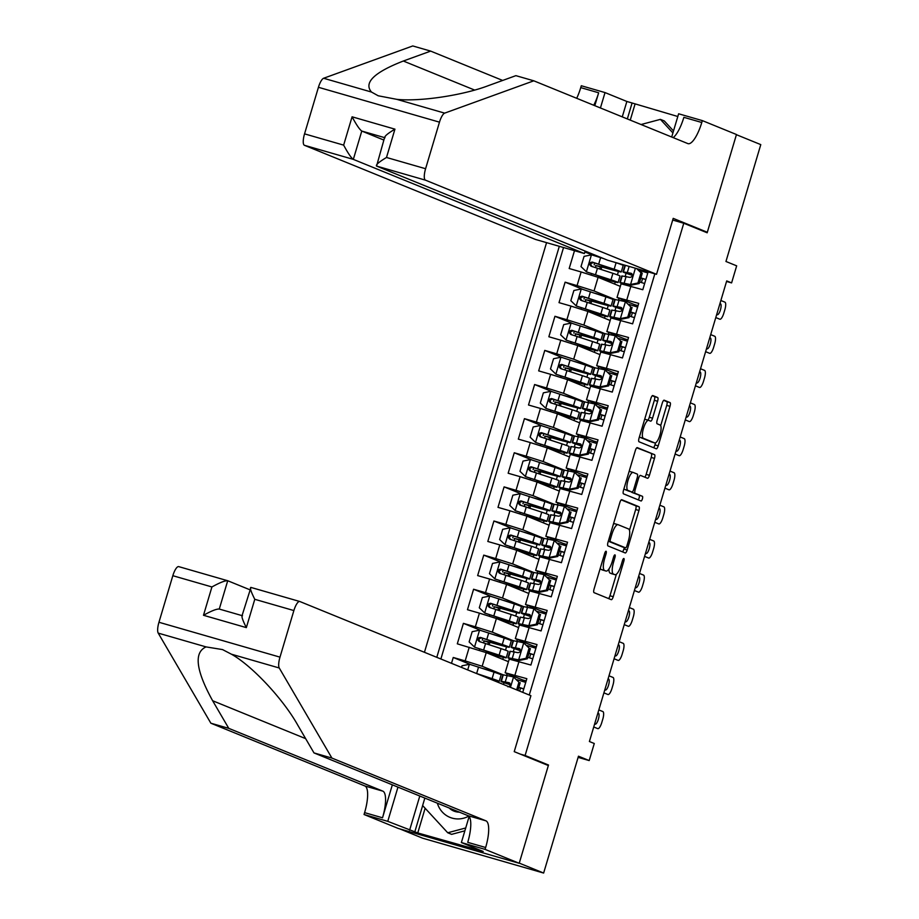 <?xml version="1.0" encoding="UTF-8"?>
<svg xmlns="http://www.w3.org/2000/svg" width="919" height="919" viewBox="0 0 919 919"><rect width="100%" height="100%" fill="white"/><g stroke="black" fill="none" stroke-linecap="round" stroke-linejoin="round"><path stroke-width="1.38" d="M606.081 551.251A2.447 0.724 106.1 0 0 606.058 551.251A2.447 0.724 106.1 0 0 604.713 553.33L594.099 588.907A3.492 1.022 106.1 0 0 594.053 592.652L611.284 599.67A3.492 1.022 106.1 0 0 611.319 599.682A3.492 1.022 106.1 0 0 613.237 596.707L623.852 561.13A2.447 0.724 106.1 0 0 623.875 558.511A2.447 0.724 106.1 0 0 623.852 558.499A2.447 0.724 106.1 0 0 622.508 560.579L621.129 565.185A11.189 3.285 106.1 0 1 614.972 574.685A11.189 3.285 106.1 0 1 614.88 574.651L613.444 574.065A11.189 3.285 106.1 0 1 613.57 562.106L614.949 557.5A2.447 0.724 106.1 0 0 614.972 554.881A2.447 0.724 106.1 0 0 614.96 554.869A2.447 0.724 106.1 0 0 613.605 556.948L612.238 561.555A11.189 3.285 106.1 0 1 606.081 571.055A11.189 3.285 106.1 0 1 605.977 571.021L604.541 570.446A11.189 3.285 106.1 0 1 604.679 558.476L606.046 553.87A2.447 0.724 106.1 0 0 606.081 551.251M657.602 401.27A3.492 1.022 106.1 0 0 657.648 397.525L652.812 395.561A3.492 1.022 106.1 0 0 652.777 395.549A3.492 1.022 106.1 0 0 650.859 398.524L639.073 438.041A3.492 1.022 106.1 0 0 639.038 441.775L656.258 448.794A3.492 1.022 106.1 0 0 656.292 448.805A3.492 1.022 106.1 0 0 658.211 445.841L669.997 406.324A3.492 1.022 106.1 0 0 670.043 402.579L664.196 400.202A3.492 1.022 106.1 0 0 664.173 400.19A3.492 1.022 106.1 0 0 662.243 403.165L657.2 420.075A3.492 1.022 106.1 0 0 657.165 423.808L660.06 424.992A9.351 2.746 106.1 0 1 659.991 434.848A9.351 2.746 106.1 0 1 654.799 442.935A9.351 2.746 106.1 0 1 654.719 442.912L643.38 438.283A9.351 2.746 106.1 0 1 643.449 428.426A9.351 2.746 106.1 0 1 648.63 420.339A9.351 2.746 106.1 0 1 648.722 420.374L650.606 421.143A3.492 1.022 106.1 0 0 650.641 421.155A3.492 1.022 106.1 0 0 652.559 418.179L657.602 401.27L654.328 400.328A3.492 1.022 106.1 0 0 654.374 396.583L652.283 395.733M525.105 755.487L548.505 765.022L519.258 863.113L543.634 873.05L578.465 756.199L589.194 760.564L594.283 743.505L589.401 741.518L726.711 280.915L731.593 282.903L736.67 265.844L725.953 261.478L760.783 144.616L736.418 134.691L707.17 232.783L683.77 223.248L525.105 755.487L520.303 754.108M621.761 499.718A3.492 1.022 106.1 0 0 621.738 499.706A3.492 1.022 106.1 0 0 619.808 502.67L608.022 542.187A3.492 1.022 106.1 0 0 607.987 545.932L625.207 552.951A3.492 1.022 106.1 0 0 625.242 552.962A3.492 1.022 106.1 0 0 627.172 549.987L638.946 510.47A3.492 1.022 106.1 0 0 638.992 506.737L621.703 499.695M623.553 490.114L635.328 450.597A3.492 1.022 106.1 0 1 637.258 447.622A3.492 1.022 106.1 0 0 637.258 447.622L654.512 454.652A3.492 1.022 106.1 0 1 654.477 458.397L649.434 475.307A3.492 1.022 106.1 0 1 647.504 478.282A3.492 1.022 106.1 0 0 647.504 478.282L640.486 475.422A3.492 1.022 106.1 0 0 640.463 475.41A3.492 1.022 106.1 0 0 638.533 478.374L635.19 489.597A3.492 1.022 106.1 0 0 635.144 493.342L642.415 496.306A2.447 0.724 106.1 0 1 642.404 498.879A2.447 0.724 106.1 0 1 641.048 500.993A2.447 0.724 106.1 0 1 641.025 500.993L623.507 493.848A3.492 1.022 106.1 0 1 623.553 490.114M543.634 873.05L422.591 838.185L399.776 828.881M592.778 255.183L584.863 251.955M574.501 250.692L569.183 268.52L581.13 271.967L577.063 285.614L594.042 290.967L615.018 299.514M582.612 289.301L565.116 282.167L559.016 302.638L570.952 306.084L566.885 319.732L583.875 325.085L604.851 333.643M572.434 323.419L554.95 316.285L548.85 336.756L560.785 340.202L556.719 353.849L573.697 359.203L594.685 367.761M562.267 357.537L544.772 350.403L538.672 370.885L550.619 374.32L546.541 387.967L563.531 393.321L584.507 401.879M552.101 391.655L534.605 384.533L528.505 405.003L540.441 408.438L536.374 422.085L553.364 427.45L574.341 435.997M541.923 425.773L524.439 418.65L518.327 439.121L530.274 442.556L526.208 456.203L543.186 461.568L564.163 470.114M531.756 459.891L514.261 452.768L508.161 473.239L520.097 476.674L516.03 490.321L533.02 495.686L553.996 504.232M521.578 494.008L504.094 486.886L497.995 507.357L509.93 510.792L505.864 524.439L522.842 529.803L543.83 538.35M511.412 528.126L493.917 521.004L487.817 541.475L499.764 544.91L495.686 558.557L512.676 563.921L533.652 572.468M501.234 562.244L483.75 555.122L477.65 575.593L489.586 579.027L485.519 592.675L502.509 598.039L523.485 606.586M491.068 596.362L473.584 589.24L467.472 609.711L479.419 613.145L475.353 626.792L492.331 632.157L513.307 640.704M480.901 630.48L463.406 623.358L457.306 643.828L486.231 652.628L508.448 661.68M522.762 692.363L526.84 678.681L505.151 672.754L522.9 680.06M505.151 672.754L509.218 659.107L530.906 665.034L537.018 644.564L515.318 638.636L533.066 645.942M515.318 638.636L519.384 624.989L541.084 630.916L547.184 610.446L525.484 604.518L543.244 611.824M525.484 604.518L529.562 590.871L551.251 596.799L557.351 576.328L535.662 570.4L553.41 577.706M535.662 570.4L539.729 556.753L561.429 562.681L567.528 542.21L545.829 536.282L563.588 543.588M545.829 536.282L549.895 522.635L571.595 528.563L577.695 508.092L556.006 502.165L573.755 509.471M556.006 502.165L560.073 488.517L581.761 494.445L587.873 473.963L566.173 468.047L583.921 475.353M566.173 468.047L570.239 454.4L591.939 460.316L598.039 439.845L576.339 433.929L594.099 441.235M576.339 433.929L580.417 420.282L602.106 426.198L608.206 405.727L586.517 399.811L604.265 407.117M586.517 399.811L590.584 386.164L612.284 392.08L618.384 371.609L596.684 365.693L614.443 372.999M596.684 365.693L600.75 352.046L622.45 357.962L628.55 337.491L606.862 331.575L624.61 338.881M606.862 331.575L610.928 317.928L632.617 323.844L638.728 303.373L617.028 297.457L634.776 304.752M618.969 298.319L618.498 299.916M581.13 271.967L598.108 277.32L620.336 286.372M608.803 332.437L608.321 334.034M570.952 306.084L587.942 311.438L610.159 320.501M598.625 366.555L598.154 368.151M560.785 340.202L577.775 345.555L599.992 354.619M588.459 400.673L587.976 402.269M550.619 374.32L567.597 379.673L589.814 388.737M578.281 434.79L577.81 436.387M540.441 408.438L557.431 413.791L579.648 422.855M568.114 468.908L567.643 470.505M530.274 442.556L547.253 447.921L569.481 456.973M557.948 503.026L557.465 504.623M520.097 476.674L537.087 482.038L559.303 491.091M547.77 537.144L547.299 538.741M509.93 510.792L526.92 516.156L549.137 525.208M537.604 571.262L537.121 572.859M499.764 544.91L516.742 550.274L538.959 559.326M527.426 605.38L526.955 606.977M489.586 579.027L506.576 584.392L528.793 593.444M517.259 639.498L516.777 641.094M479.419 613.145L496.398 618.51L518.615 627.562M672.697 220.055L683.77 223.248M546.564 242.639L424.44 652.295M559.315 246.315L436.789 657.326M529.275 695.017L654.845 273.828M470.723 664.598L453.239 657.476L465.175 660.91L482.165 666.275L503.141 674.822M507.093 673.616L506.61 675.212M617.028 297.457L621.095 283.81L642.795 289.726L648.113 271.898M463.406 623.358L475.353 626.792M473.584 589.24L485.519 592.675M483.75 555.122L495.686 558.557M493.917 521.004L505.864 524.439M504.094 486.886L516.03 490.321M514.261 452.768L526.208 456.203M524.439 418.65L536.374 422.085M534.605 384.533L546.541 387.967M544.772 350.403L556.719 353.849M554.95 316.285L566.885 319.732M565.116 282.167L577.063 285.614M563.542 247.533L440.879 658.992M453.239 657.476L451.493 663.323M624.277 265.028L625.196 265.396M726.561 281.455L731.593 282.903M578.12 757.371L589.194 760.564M614.995 310.45L615.914 307.371M604.828 344.568L605.747 341.489M594.65 378.685L595.569 375.607M584.484 412.803L585.403 409.725M574.318 446.921L575.237 443.843M564.14 481.039L565.059 477.96M553.973 515.157L554.892 512.078M543.795 549.275L544.714 546.196M533.629 583.393L534.548 580.314M523.462 617.522L524.381 614.432M513.284 651.64L514.203 648.55M503.486 684.506L504.037 682.668M625.173 276.332L626.092 273.242M498.5 673.719L498.695 673.053L483.624 668.71M496.18 681.53L496.363 680.899M503.038 674.822L498.695 673.053M526.162 680.968L522.911 680.026L522.509 681.381M519.614 691.077L520.533 688.009M513.204 640.704L493.79 634.592M502.785 659.371L503.382 657.349M505.519 650.17L506.53 646.781M508.678 639.601L508.873 638.935M489.218 644.69L489.93 642.278M536.328 646.85L533.077 645.908L532.675 647.263M529.516 657.843L530.7 653.891M539.694 623.725L540.877 619.774M542.842 613.145L543.255 611.79L546.506 612.732M523.382 606.586L503.968 600.475M499.385 610.572L500.108 608.16M512.951 625.253L513.549 623.231M515.697 616.052L516.708 612.663M518.844 605.472L519.04 604.817M549.861 589.607L551.044 585.656M553.02 579.027L553.422 577.672L556.673 578.602M533.548 572.468L514.135 566.357M509.563 576.454L510.275 574.042M523.118 591.135L523.727 589.113M525.863 581.934L526.874 578.545M529.022 571.354L529.218 570.699M560.039 555.49L561.21 551.526M563.186 544.91L563.588 543.554L566.839 544.485M543.715 538.35L524.301 532.239M519.729 542.336L520.453 539.924M533.296 557.017L533.893 554.996M536.03 547.816L537.052 544.416M539.189 537.236L539.384 536.581M570.205 521.372L571.388 517.408M573.364 510.792L573.766 509.436L577.017 510.367M553.893 504.221L534.479 498.121M529.895 508.218L530.619 505.806M543.462 522.9L544.071 520.878M546.208 513.698L547.219 510.298M549.355 503.118L549.562 502.463M580.383 487.254L581.555 483.291M583.531 476.674L583.933 475.318L587.184 476.249M564.059 470.103L544.645 464.003M540.073 474.101L540.797 471.688M553.64 488.782L554.237 486.76M556.374 479.58L557.385 476.18M559.533 469L559.728 468.345M590.549 453.136L591.733 449.173M593.697 442.556L594.111 441.2L597.361 442.131M574.237 435.985L554.823 429.874M550.24 439.983L550.963 437.57M563.807 454.664L564.404 452.642M566.552 445.462L567.563 442.062M569.7 434.882L569.895 434.227M600.716 419.018L601.899 415.055M603.875 408.438L604.277 407.083L607.528 408.013M584.404 401.867L564.99 395.756M560.418 405.865L561.13 403.452M573.973 420.546L574.582 418.524M576.718 411.344L577.729 407.944M579.878 400.764L580.073 400.11M610.894 384.9L612.065 380.937M614.041 374.32L614.443 372.965L617.706 373.895M594.57 367.749L575.168 361.638M570.584 371.747L571.308 369.323M584.151 386.428L584.748 384.406M586.896 377.227L587.907 373.826M590.044 366.647L590.239 365.992M621.06 350.782L622.243 346.819M624.219 340.202L624.621 338.847L627.872 339.777M604.748 333.631L585.334 327.52M580.751 337.629L581.474 335.205M594.317 352.299L594.926 350.288M597.063 343.109L598.074 339.708M600.21 332.529L600.417 331.862M631.238 316.653L632.41 312.701M634.386 306.084L634.788 304.717L638.039 305.659M614.914 299.514L595.501 293.402M590.928 303.511L591.652 301.087M604.495 318.181L605.093 316.17M607.229 308.991L608.24 305.59M610.388 298.411L610.584 297.745M641.405 282.535L642.588 278.583M644.552 271.967L644.862 270.956M625.092 265.396L623.944 264.936M601.095 269.393L601.819 266.969M614.662 284.063L615.259 282.053M617.407 274.873L618.418 271.473M548.505 765.022L543.692 763.643M600.302 568.091A11.189 3.285 106.1 0 0 601.267 569.504L604.541 570.446M602.91 570.136A11.189 3.285 106.1 0 1 602.807 570.113A11.189 3.285 106.1 0 1 602.703 570.079L601.267 569.504M608.941 568.976A11.189 3.285 106.1 0 0 610.17 573.123L613.444 574.065M611.801 573.766A11.189 3.285 106.1 0 1 611.709 573.743A11.189 3.285 106.1 0 1 611.606 573.709L610.17 573.123M608.539 598.545A3.492 1.022 106.1 0 0 609.963 595.765L616.385 574.249M629.469 530.355L635.672 509.528A3.492 1.022 106.1 0 0 635.718 505.795L621.233 499.89M622.473 551.837A3.492 1.022 106.1 0 0 623.898 549.045L624.357 547.483M610.469 539.051A2.447 0.724 106.1 0 0 610.434 541.67L625.552 547.827A2.447 0.724 106.1 0 0 625.575 547.839A2.447 0.724 106.1 0 0 626.93 545.76L628.378 540.9A11.189 3.285 106.1 0 0 628.504 528.942L618.165 524.726A11.189 3.285 106.1 0 0 618.073 524.692A11.189 3.285 106.1 0 0 611.916 534.192L610.469 539.051L609.079 538.649M622.324 546.897A2.447 0.724 106.1 0 1 622.301 546.897A2.447 0.724 106.1 0 1 622.289 546.885L608.321 541.199M617.97 524.669L614.903 523.784A11.189 3.285 106.1 0 0 614.8 523.75A11.189 3.285 106.1 0 0 613.398 524.186M636.764 447.817L654.512 454.652M644.736 477.145A3.492 1.022 106.1 0 0 646.16 474.365L651.203 457.455A3.492 1.022 106.1 0 0 651.238 453.71M631.571 491.918A3.492 1.022 106.1 0 0 631.881 492.4L642.415 496.306M638.211 499.844A2.447 0.724 106.1 0 0 639.291 497.328A2.447 0.724 106.1 0 0 639.153 495.364M633.237 472.469A9.351 2.746 106.1 0 0 633.157 472.435A9.351 2.746 106.1 0 0 627.964 480.522A9.351 2.746 106.1 0 0 627.895 490.378L631.893 492.01A3.492 1.022 106.1 0 0 631.927 492.021A3.492 1.022 106.1 0 0 633.846 489.057L637.189 477.834A3.492 1.022 106.1 0 0 637.235 474.089L633.237 472.469M633.076 472.423L629.974 471.527A9.351 2.746 106.1 0 0 629.883 471.493A9.351 2.746 106.1 0 0 629.067 471.631M623.978 488.701A9.351 2.746 106.1 0 0 624.633 489.436L627.895 490.378M628.688 491.091A3.492 1.022 106.1 0 1 628.653 491.079A3.492 1.022 106.1 0 1 628.619 491.068L624.633 489.436M647.78 420.098A3.492 1.022 106.1 0 0 649.296 417.237L654.328 400.328M648.55 420.328L645.448 419.432A9.351 2.746 106.1 0 0 645.368 419.397A9.351 2.746 106.1 0 0 644.598 419.501M639.486 436.674A9.351 2.746 106.1 0 0 640.106 437.341L643.38 438.283M651.605 442.016A9.351 2.746 106.1 0 1 651.525 441.993A9.351 2.746 106.1 0 1 651.445 441.97L640.106 437.341M660.681 425.669L666.723 405.382A3.492 1.022 106.1 0 0 666.769 401.637L663.667 400.374M653.512 447.679A3.492 1.022 106.1 0 0 654.948 444.899L655.557 442.832M461.522 667.401L462.004 665.793L469.563 664.265L494.031 672.168A27.248 0.816 16.6 0 1 501.131 674.879L499.201 681.358A27.248 0.816 -163.4 0 0 492.102 678.647L475.962 673.294M491.814 679.75A27.248 0.816 -163.4 0 0 499.201 681.358M478.765 674.431L488.862 677.785A22.619 0.678 16.6 0 1 494.767 680.037A22.619 0.678 16.6 0 1 490.309 679.13M516.639 689.859L518.925 682.185L513.399 676.889L503.29 674.833A27.248 0.816 -163.4 0 0 502.888 674.856L500.947 681.347A27.248 0.816 -163.4 0 0 510.459 684.839M513.399 676.889L518.925 682.185M517.018 679.669A22.619 0.678 -163.4 0 0 525.737 682.369M598.82 709.928L602.864 711.57A7.122 2.091 106.1 0 1 602.784 719.186L601.761 722.598A7.122 2.091 106.1 0 1 597.844 728.652A7.122 2.091 106.1 0 1 597.775 728.629L593.743 726.986M517.902 690.376L520.188 682.702M597.913 712.995L598.441 713.213A5.698 1.677 -73.9 0 1 598.395 719.221A5.698 1.677 -73.9 0 1 595.236 724.149A5.698 1.677 -73.9 0 1 595.179 724.126L594.65 723.919M507.908 686.815C510.677 686.114 511.09 684.747 509.137 682.714L501.349 681.324A27.248 0.816 -163.4 0 0 500.947 681.347M518.775 687.469A27.248 0.816 -163.4 0 0 523.773 688.986M523.807 688.859A22.619 0.678 16.6 0 1 518.81 687.32M510.47 684.644A22.619 0.678 16.6 0 1 505.393 682.668A22.619 0.678 16.6 0 1 505.726 682.645L509.85 683.127M437.364 803.183A23.147 22.113 -67.8 0 0 468.736 816.129M449.207 808.008A15.853 15.141 -67.8 0 0 453.871 811.075A15.853 15.141 -67.8 0 0 459.351 812.143M464.865 830.822L451.62 834.349L447.725 832.763L422.625 805.538L424.842 798.083M465.715 827.973L447.725 832.763M641.048 124.525L660.393 119.367L664.299 120.952L673.512 130.957M660.393 119.367L672.915 132.945M331.908 758.072L313.988 752.914L297.848 725.286C283.293 699.141 251.909 665.563 231.393 654.19L222.524 649.584L206.074 646.907C193.691 652.398 195.873 670.342 212.634 700.737L228.774 728.365L382.809 791.133A24.928 7.329 -73.9 0 1 382.522 817.795L364.602 812.637L364.05 814.51L398.168 828.421L519.212 863.286L548.344 765.538L514.226 751.639L530.906 695.683L299.847 601.52A10.683 3.148 106.1 0 0 299.755 601.486A10.683 3.148 106.1 0 0 293.873 610.561L279.985 657.142A10.683 3.148 106.1 0 0 279.25 667.987L331.908 758.072L485.944 820.839A24.928 7.329 -73.9 0 1 485.646 847.502L485.083 849.386L519.212 863.286M249.761 589.722L227.717 580.739L219.273 609.056L242.042 615.627L219.273 609.056C216.689 608.815 211.427 610.882 203.49 615.282L211.921 586.954C219.871 582.566 225.132 580.498 227.717 580.739L178.711 566.621A10.683 3.148 -73.9 0 1 178.814 566.655L227.51 580.682M228.774 728.365L210.865 723.207L364.9 785.975A24.928 7.329 -73.9 0 1 364.602 812.637M485.646 847.502L467.737 842.344A24.928 7.329 -73.9 0 0 468.035 815.681L313.988 752.914M211.921 586.954L172.829 575.696L158.953 622.266L279.985 657.142M206.074 646.907L158.217 633.111L210.865 723.207M485.083 849.386L461.372 842.551L483.21 851.453L477.972 849.937L478.144 849.386M425.129 808.249L417.766 832.947L477.972 849.937M417.766 832.947L387.761 821.345L364.05 814.51M461.372 842.551L469.127 816.543M392.344 784.837L382.522 817.795M397.961 787.135L387.761 821.345M158.217 633.111A10.683 3.148 -73.9 0 1 158.953 622.266M172.829 575.696A10.683 3.148 -73.9 0 1 178.711 566.621M409.598 830.248L419.799 796.026M422.648 805.561L414.837 831.752M293.873 610.561L254.781 599.303C250.887 591.503 249.612 587.551 250.944 587.436L299.663 601.463M241.938 615.983L250.944 587.436M254.781 599.303L246.338 627.62C242.444 619.82 241.169 615.868 242.501 615.753M585.127 251.059L584.392 253.541L535.478 239.445L304.419 145.294A10.683 3.148 -73.9 0 1 304.545 133.864L318.433 87.294A10.683 3.148 -73.9 0 1 323.626 78.264L412.757 45.95L430.666 51.108L403.338 61.022C374.136 72.394 363.51 82.733 371.483 92.049L378.214 95.783L396.801 99.344C419.972 101.791 463.302 95.289 488.552 85.57L515.892 75.657L533.801 80.815L687.837 143.594A24.928 7.329 106.1 0 0 688.055 143.663A24.928 7.329 106.1 0 0 701.783 122.491L702.346 120.607L736.464 134.519L707.32 232.266L673.202 218.366L656.522 274.31L425.463 180.158L376.56 166.075L607.62 260.226L656.522 274.31M702.518 230.887L707.32 232.266M502.67 80.447L430.666 51.108M304.545 133.864L343.649 145.122L352.08 116.805L394.94 129.154L386.497 157.471L425.589 168.728L439.477 122.158L318.433 87.294M396.801 99.344L444.658 113.129L533.801 80.815M622.266 116.874L626.861 101.469L632.088 102.985L627.332 118.93M677.808 116.506L632.088 102.985M671.697 137.011L678.624 113.784L702.346 120.607M576.695 98.299A24.928 7.329 106.1 0 0 580.739 87.615L581.302 85.743L605.024 92.578L600.429 107.971M626.861 101.469L605.024 92.578M584.392 253.541L353.333 159.378L304.419 145.294M593.731 105.237A24.928 7.329 106.1 0 0 598.66 92.785L594.811 105.685M444.658 113.129A10.683 3.148 106.1 0 0 439.477 122.158M425.589 168.728A10.683 3.148 106.1 0 0 425.463 180.158M673.168 137.609A24.928 7.329 106.1 0 0 683.874 117.333L701.783 122.491M635.018 104.169L630.262 120.125M383.82 140.044L361.776 131.061L353.333 159.378C351.138 157.827 347.91 153.082 343.649 145.122M352.08 116.805C356.354 124.754 359.582 129.51 361.776 131.061L384.544 137.62M394.94 129.154C387.37 133.692 384.05 136.563 385.004 137.747M386.497 157.471C378.927 162.008 375.607 164.88 376.56 166.075L384.705 137.069M486.99 641.519L491.114 642.611A27.248 0.816 -163.4 0 0 509.367 647.24L511.297 640.761A27.248 0.816 16.6 0 0 504.198 638.05L479.729 630.147L472.171 631.675L469.127 641.91L474.652 647.206L499.12 655.109A27.248 0.816 16.6 0 1 506.22 657.82A27.248 0.816 16.6 0 1 487.955 653.191L486.794 652.858M474.652 647.206L495.881 654.248A22.619 0.678 16.6 0 1 501.774 656.499A22.619 0.678 16.6 0 1 486.622 652.651L485.301 652.272M486.955 641.634L487.932 642.025A2.137 0.632 -73.9 0 1 487.92 644.265M483.716 642.875A2.137 0.632 106.1 0 0 483.681 640.807L489.781 642.071L490.183 640.727M509.367 647.24A27.248 0.816 -163.4 0 0 502.268 644.529L480.373 637.384C477.283 637.958 476.881 639.325 479.155 641.473L501.05 648.63A27.248 0.816 16.6 0 1 508.15 651.341L506.22 657.82M480.557 642.048C478.144 639.831 478.558 638.475 481.774 637.958L499.04 643.668A22.619 0.678 16.6 0 1 504.933 645.919A22.619 0.678 16.6 0 1 489.781 642.071M497.156 607.402L501.28 608.493A27.248 0.816 -163.4 0 0 519.545 613.122L521.475 606.643A27.248 0.816 16.6 0 0 514.376 603.932L489.907 596.029L482.349 597.557L479.293 607.792L484.818 613.088L509.287 620.991A27.248 0.816 16.6 0 1 516.386 623.702A27.248 0.816 16.6 0 1 498.132 619.073L496.972 618.74M484.818 613.088L506.059 620.13A22.619 0.678 16.6 0 1 511.952 622.381A22.619 0.678 16.6 0 1 496.788 618.533L495.467 618.154M497.133 607.505L498.109 607.907A2.137 0.632 -73.9 0 1 498.098 610.147M493.882 608.757A2.137 0.632 106.1 0 0 493.848 606.678L499.947 607.953L500.35 606.609M519.545 613.122A27.248 0.816 -163.4 0 0 512.434 610.411L490.551 603.266C487.461 603.84 487.047 605.196 489.322 607.356L511.217 614.512A27.248 0.816 16.6 0 1 518.316 617.212L516.386 623.702M490.723 607.93C488.322 605.713 488.724 604.357 491.952 603.84L509.206 609.55A22.619 0.678 16.6 0 1 515.099 611.801A22.619 0.678 16.6 0 1 499.947 607.953M507.334 573.284L511.458 574.375A27.248 0.816 -163.4 0 0 529.712 579.004L531.641 572.526A27.248 0.816 16.6 0 0 524.542 569.814L500.074 561.911L492.515 563.439L489.459 573.674L494.985 578.97L519.453 586.873A27.248 0.816 16.6 0 1 526.564 589.584A27.248 0.816 16.6 0 1 508.299 584.955L507.139 584.622M494.985 578.97L516.225 586.012A22.619 0.678 16.6 0 1 522.118 588.263A22.619 0.678 16.6 0 1 506.966 584.415L505.645 584.036M507.299 573.387L508.276 573.789A2.137 0.632 -73.9 0 1 508.264 576.029M504.06 574.639A2.137 0.632 106.1 0 0 504.026 572.56L510.114 573.835L510.516 572.491M529.712 579.004A27.248 0.816 -163.4 0 0 522.612 576.293L500.717 569.148C497.627 569.723 497.225 571.078 499.499 573.238L521.395 580.394A27.248 0.816 16.6 0 1 528.494 583.094L526.564 589.584M500.901 573.812C498.489 571.595 498.891 570.239 502.119 569.723L519.384 575.432A22.619 0.678 16.6 0 1 525.277 577.683A22.619 0.678 16.6 0 1 510.114 573.835M517.5 539.166L521.624 540.257A27.248 0.816 -163.4 0 0 539.878 544.887L541.819 538.408A27.248 0.816 16.6 0 0 534.709 535.697L510.252 527.793L502.682 529.321L499.637 539.556L505.163 544.852L529.631 552.756A27.248 0.816 16.6 0 1 536.73 555.467A27.248 0.816 16.6 0 1 518.465 550.826L517.305 550.504M505.163 544.852L526.403 551.894A22.619 0.678 16.6 0 1 532.296 554.146A22.619 0.678 16.6 0 1 517.133 550.297L515.812 549.918M517.466 539.269L518.442 539.671A2.137 0.632 -73.9 0 1 518.442 541.911M514.226 540.521A2.137 0.632 106.1 0 0 514.192 538.442L520.292 539.717L520.694 538.373M539.878 544.887A27.248 0.816 -163.4 0 0 532.779 542.176L510.884 535.03C507.805 535.605 507.391 536.96 509.666 539.12L531.561 546.277A27.248 0.816 16.6 0 1 538.66 548.976L536.73 555.467M511.067 539.694C508.655 537.477 509.069 536.11 512.285 535.605L529.551 541.314A22.619 0.678 16.6 0 1 535.444 543.566A22.619 0.678 16.6 0 1 520.292 539.717M526.047 658.303L527.311 658.82L519.936 660.313L518.488 659.831L526.047 658.303L529.091 648.067L523.566 642.772L513.457 640.715A27.248 0.816 -163.4 0 0 513.055 640.738L511.125 647.217A27.248 0.816 -163.4 0 0 520.625 650.721M523.566 642.772L529.091 648.067M527.196 645.552A22.619 0.678 -163.4 0 0 535.915 648.251M608.998 675.81L613.03 677.452A7.122 2.091 106.1 0 1 612.95 685.069L611.939 688.48A7.122 2.091 106.1 0 1 608.01 694.534A7.122 2.091 106.1 0 1 607.953 694.511L603.909 692.869M519.752 660.347L512.745 659.107A22.619 0.678 -163.4 0 0 512.411 659.118A22.619 0.678 -163.4 0 0 519.005 661.6M518.488 659.831L508.368 657.774A27.248 0.816 -163.4 0 0 507.966 657.797A27.248 0.816 -163.4 0 0 514.824 660.428M527.311 658.82L530.366 648.584M608.079 678.877L608.608 679.095A5.698 1.677 -73.9 0 1 608.573 685.103A5.698 1.677 -73.9 0 1 605.403 690.031A5.698 1.677 -73.9 0 1 605.357 690.008L604.828 689.79M507.966 657.797L509.907 651.318A27.248 0.816 16.6 0 1 510.309 651.295L518.086 652.697C520.855 651.996 521.257 650.629 519.304 648.596L511.527 647.206A27.248 0.816 -163.4 0 0 511.125 647.217M528.942 653.352A27.248 0.816 -163.4 0 0 533.939 654.868M533.973 654.742A22.619 0.678 16.6 0 1 528.988 653.202M520.636 650.514A22.619 0.678 16.6 0 1 515.559 648.55A22.619 0.678 16.6 0 1 515.892 648.527L520.016 649.009M527.759 657.303A22.619 0.678 -163.4 0 0 532.756 658.831M536.214 624.185L537.477 624.702L530.114 626.195L528.655 625.713L536.214 624.185L539.269 613.949L533.744 608.654L523.635 606.597A27.248 0.816 -163.4 0 0 523.221 606.62L521.291 613.099A27.248 0.816 -163.4 0 0 530.803 616.603M533.744 608.654L539.269 613.949M537.362 611.434A22.619 0.678 -163.4 0 0 546.081 614.133M619.165 641.692L623.208 643.334A7.122 2.091 106.1 0 1 623.128 650.951L622.106 654.362A7.122 2.091 106.1 0 1 618.188 660.416A7.122 2.091 106.1 0 1 618.119 660.393L614.076 658.751M529.918 626.23L522.911 624.989A22.619 0.678 -163.4 0 0 522.578 625A22.619 0.678 -163.4 0 0 529.183 627.482M528.655 625.713L518.546 623.656A27.248 0.816 -163.4 0 0 518.144 623.679A27.248 0.816 -163.4 0 0 525.002 626.31M537.477 624.702L540.533 614.466M618.246 644.759L618.786 644.977A5.698 1.677 -73.9 0 1 618.74 650.985A5.698 1.677 -73.9 0 1 615.581 655.913A5.698 1.677 -73.9 0 1 615.523 655.89L614.995 655.672M518.144 623.679L520.074 617.2A27.248 0.816 16.6 0 1 520.476 617.177L528.253 618.579C531.021 617.867 531.423 616.511 529.47 614.478L521.693 613.076A27.248 0.816 -163.4 0 0 521.291 613.099M539.108 619.234A27.248 0.816 -163.4 0 0 544.105 620.75M544.151 620.624A22.619 0.678 16.6 0 1 539.154 619.084M530.803 616.396A22.619 0.678 16.6 0 1 525.725 614.432A22.619 0.678 16.6 0 1 526.07 614.409L530.183 614.891M537.937 623.185A22.619 0.678 -163.4 0 0 542.934 624.713M546.38 590.067L547.655 590.584L540.28 592.077L538.821 591.595L546.38 590.067L549.436 579.832L543.91 574.536L533.801 572.48A27.248 0.816 -163.4 0 0 533.399 572.503L531.469 578.981A27.248 0.816 -163.4 0 0 540.969 582.485M543.91 574.536L549.436 579.832M547.54 577.316A22.619 0.678 -163.4 0 0 556.248 580.015M629.331 607.574L633.375 609.217A7.122 2.091 106.1 0 1 633.294 616.833L632.272 620.245A7.122 2.091 106.1 0 1 628.355 626.298A7.122 2.091 106.1 0 1 628.297 626.276L624.254 624.633M540.096 592.112L533.089 590.871A22.619 0.678 -163.4 0 0 532.744 590.883A22.619 0.678 -163.4 0 0 539.35 593.364M538.821 591.595L528.712 589.538A27.248 0.816 -163.4 0 0 528.31 589.561A27.248 0.816 -163.4 0 0 535.168 592.192M547.655 590.584L550.699 580.348M628.424 610.641L628.952 610.859A5.698 1.677 -73.9 0 1 628.906 616.867A5.698 1.677 -73.9 0 1 625.747 621.795A5.698 1.677 -73.9 0 1 625.701 621.772L625.161 621.554M528.31 589.561L530.24 583.083A27.248 0.816 16.6 0 1 530.642 583.06L538.431 584.461C541.188 583.749 541.601 582.393 539.648 580.36L531.871 578.959A27.248 0.816 -163.4 0 0 531.469 578.981M549.286 585.104A27.248 0.816 -163.4 0 0 554.283 586.632M554.318 586.506A22.619 0.678 16.6 0 1 549.332 584.966M540.981 582.278A22.619 0.678 16.6 0 1 535.903 580.303A22.619 0.678 16.6 0 1 536.236 580.291L540.361 580.774M548.103 589.068A22.619 0.678 -163.4 0 0 553.1 590.595M556.558 555.949L557.822 556.466L550.458 557.959L548.999 557.477L556.558 555.949L559.614 545.714L554.088 540.418L543.968 538.362A27.248 0.816 -163.4 0 0 543.566 538.385L541.636 544.864A27.248 0.816 -163.4 0 0 551.147 548.367M554.088 540.418L559.614 545.714M557.707 543.198A22.619 0.678 -163.4 0 0 566.426 545.897M639.509 573.456L643.553 575.099A7.122 2.091 106.1 0 1 643.461 582.715L642.45 586.127A7.122 2.091 106.1 0 1 638.521 592.181A7.122 2.091 106.1 0 1 638.464 592.158L634.42 590.515M550.263 557.994L543.255 556.753A22.619 0.678 -163.4 0 0 542.922 556.765A22.619 0.678 -163.4 0 0 549.516 559.246M548.999 557.477L538.89 555.421A27.248 0.816 -163.4 0 0 538.488 555.444A27.248 0.816 -163.4 0 0 545.335 558.074M557.822 556.466L560.877 546.231M638.59 576.523L639.119 576.741A5.698 1.677 -73.9 0 1 639.084 582.749A5.698 1.677 -73.9 0 1 635.914 587.678A5.698 1.677 -73.9 0 1 635.868 587.655L635.339 587.436M538.488 555.444L540.418 548.965A27.248 0.816 16.6 0 1 540.82 548.942L548.597 550.332C551.366 549.631 551.768 548.275 549.815 546.242L542.038 544.841A27.248 0.816 -163.4 0 0 541.636 544.864M559.453 550.986A27.248 0.816 -163.4 0 0 564.45 552.514M564.496 552.376A22.619 0.678 16.6 0 1 559.499 550.849M551.147 548.161A22.619 0.678 16.6 0 1 546.07 546.185A22.619 0.678 16.6 0 1 546.403 546.173L550.527 546.656M558.281 554.938A22.619 0.678 -163.4 0 0 563.267 556.477M527.678 505.048L531.791 506.139A27.248 0.816 -163.4 0 0 550.056 510.769L551.986 504.29A27.248 0.816 16.6 0 0 544.887 501.579L520.418 493.675L512.859 495.203L509.804 505.439L515.329 510.734L539.798 518.638A27.248 0.816 16.6 0 1 546.897 521.349A27.248 0.816 16.6 0 1 528.643 516.708L527.483 516.386M515.329 510.734L536.57 517.776A22.619 0.678 16.6 0 1 542.463 520.016A22.619 0.678 16.6 0 1 527.311 516.179L525.99 515.8M527.644 505.151L528.62 505.553A2.137 0.632 -73.9 0 1 528.609 507.793M524.404 506.403A2.137 0.632 106.1 0 0 524.37 504.324L530.458 505.599L530.86 504.255M550.056 510.769A27.248 0.816 -163.4 0 0 542.957 508.058L521.062 500.912C517.971 501.487 517.569 502.842 519.844 505.002L541.728 512.159A27.248 0.816 16.6 0 1 548.838 514.858L546.897 521.349M521.245 505.576C518.833 503.359 519.235 501.992 522.463 501.487L539.717 507.196A22.619 0.678 16.6 0 1 545.622 509.448A22.619 0.678 16.6 0 1 530.458 505.599M566.724 521.831L567.999 522.348L560.624 523.841L559.166 523.359L566.724 521.831L569.78 511.596L564.255 506.3L554.146 504.244A27.248 0.816 -163.4 0 0 553.743 504.267L551.802 510.746A27.248 0.816 -163.4 0 0 561.314 514.249M564.255 506.3L569.78 511.596M567.873 509.08A22.619 0.678 -163.4 0 0 576.592 511.78M649.676 539.338L653.719 540.981A7.122 2.091 106.1 0 1 653.639 548.597L652.616 552.009A7.122 2.091 106.1 0 1 648.699 558.063A7.122 2.091 106.1 0 1 648.63 558.04L644.598 556.397M560.441 523.876L553.422 522.635A22.619 0.678 -163.4 0 0 553.089 522.647A22.619 0.678 -163.4 0 0 559.694 525.128M559.166 523.359L549.057 521.303A27.248 0.816 -163.4 0 0 548.654 521.326A27.248 0.816 -163.4 0 0 555.513 523.956M567.999 522.348L571.044 512.113M648.768 542.405L649.296 542.624A5.698 1.677 -73.9 0 1 649.251 548.632A5.698 1.677 -73.9 0 1 646.091 553.56A5.698 1.677 -73.9 0 1 646.046 553.537L645.506 553.318M548.654 521.326L550.584 514.847A27.248 0.816 16.6 0 1 550.986 514.824L558.763 516.214C561.532 515.513 561.946 514.158 559.993 512.124L552.216 510.723A27.248 0.816 -163.4 0 0 551.802 510.746M569.631 516.869A27.248 0.816 -163.4 0 0 574.628 518.396M574.662 518.259A22.619 0.678 16.6 0 1 569.665 516.731M561.325 514.043A22.619 0.678 16.6 0 1 556.248 512.067A22.619 0.678 16.6 0 1 556.581 512.055L560.705 512.538M568.447 520.82A22.619 0.678 -163.4 0 0 573.445 522.36M537.845 470.93L541.969 472.021A27.248 0.816 -163.4 0 0 560.222 476.651L562.164 470.172A27.248 0.816 16.6 0 0 555.053 467.461L530.585 459.557L523.026 461.085L519.982 471.321L525.507 476.616L549.976 484.52A27.248 0.816 16.6 0 1 557.075 487.231A27.248 0.816 16.6 0 1 538.81 482.59L537.649 482.268M525.507 476.616L546.736 483.658A22.619 0.678 16.6 0 1 552.641 485.898A22.619 0.678 16.6 0 1 537.477 482.061L536.156 481.682M537.81 471.033L538.787 471.436A2.137 0.632 -73.9 0 1 538.775 473.676M534.571 472.286A2.137 0.632 106.1 0 0 534.536 470.206L540.636 471.481L541.038 470.137M560.222 476.651A27.248 0.816 -163.4 0 0 553.123 473.94L531.228 466.795C528.149 467.357 527.736 468.724 530.01 470.884L551.905 478.041A27.248 0.816 16.6 0 1 559.005 480.74L557.075 487.231M531.412 471.458C528.999 469.241 529.413 467.874 532.629 467.357L549.895 473.078A22.619 0.678 16.6 0 1 555.788 475.33A22.619 0.678 16.6 0 1 540.636 471.481M576.902 487.713L578.166 488.23L570.791 489.724L569.343 489.241L576.902 487.713L579.946 477.478L574.421 472.182L564.312 470.126A27.248 0.816 -163.4 0 0 563.91 470.149L561.98 476.628A27.248 0.816 -163.4 0 0 571.48 480.132M574.421 472.182L579.946 477.478M578.051 474.951A22.619 0.678 -163.4 0 0 586.77 477.662M659.853 505.209L663.897 506.863A7.122 2.091 106.1 0 1 663.805 514.479L662.794 517.891A7.122 2.091 106.1 0 1 658.866 523.945A7.122 2.091 106.1 0 1 658.808 523.922L654.765 522.279M570.607 489.758L563.6 488.506A22.619 0.678 -163.4 0 0 563.267 488.529A22.619 0.678 -163.4 0 0 569.86 491.01M569.343 489.241L559.223 487.185A27.248 0.816 -163.4 0 0 558.821 487.208A27.248 0.816 -163.4 0 0 565.679 489.838M578.166 488.23L581.222 477.995M658.934 508.287L659.463 508.506A5.698 1.677 -73.9 0 1 659.428 514.514A5.698 1.677 -73.9 0 1 656.258 519.442A5.698 1.677 -73.9 0 1 656.212 519.419L655.684 519.201M558.821 487.208L560.762 480.729A27.248 0.816 16.6 0 1 561.164 480.706L568.941 482.096C571.71 481.395 572.112 480.028 570.159 478.006L562.382 476.605A27.248 0.816 -163.4 0 0 561.98 476.628M579.797 482.751A27.248 0.816 -163.4 0 0 584.794 484.279M584.829 484.141A22.619 0.678 16.6 0 1 579.843 482.613M571.492 479.925A22.619 0.678 16.6 0 1 566.414 477.949A22.619 0.678 16.6 0 1 566.747 477.937L570.871 478.42M578.625 486.702A22.619 0.678 -163.4 0 0 583.611 488.242M548.023 436.801L552.135 437.903A27.248 0.816 -163.4 0 0 570.4 442.533L572.33 436.043A27.248 0.816 16.6 0 0 565.231 433.343L540.763 425.44L533.204 426.956L530.148 437.191L535.674 442.498L560.142 450.402A27.248 0.816 16.6 0 1 567.241 453.113A27.248 0.816 16.6 0 1 548.988 448.472L547.827 448.15M535.674 442.498L556.914 449.54A22.619 0.678 16.6 0 1 562.807 451.78A22.619 0.678 16.6 0 1 547.655 447.944L546.323 447.564M547.988 436.916L548.965 437.318A2.137 0.632 -73.9 0 1 548.953 439.558M544.737 438.168A2.137 0.632 106.1 0 0 544.714 436.088L550.803 437.364L551.205 436.02M570.4 442.533A27.248 0.816 -163.4 0 0 563.29 439.822L541.406 432.677C538.316 433.24 537.914 434.607 540.177 436.766L562.072 443.911A27.248 0.816 16.6 0 1 569.171 446.623L567.241 453.113M541.578 437.341C539.177 435.124 539.579 433.757 542.807 433.24L560.062 438.96A22.619 0.678 16.6 0 1 565.955 441.212A22.619 0.678 16.6 0 1 550.803 437.364M587.069 453.595L588.332 454.112L580.774 455.64L579.51 455.123L587.069 453.595L590.124 443.36L584.599 438.064L574.49 436.008A27.248 0.816 -163.4 0 0 574.076 436.031L572.146 442.51A27.248 0.816 -163.4 0 0 581.658 446.014M584.599 438.064L590.124 443.36M588.217 440.833A22.619 0.678 -163.4 0 0 596.936 443.544M670.02 471.091L674.064 472.745A7.122 2.091 106.1 0 1 673.983 480.361L672.961 483.773A7.122 2.091 106.1 0 1 669.043 489.827A7.122 2.091 106.1 0 1 668.975 489.804L664.931 488.15M580.774 455.64L573.766 454.388A22.619 0.678 -163.4 0 0 573.433 454.411A22.619 0.678 -163.4 0 0 580.038 456.892M579.51 455.123L569.401 453.067A27.248 0.816 -163.4 0 0 568.999 453.09A27.248 0.816 -163.4 0 0 575.857 455.709M588.332 454.112L591.388 443.877M669.101 474.17L669.641 474.388A5.698 1.677 -73.9 0 1 669.595 480.396A5.698 1.677 -73.9 0 1 666.436 485.324A5.698 1.677 -73.9 0 1 666.378 485.301L665.85 485.083M568.999 453.09L570.929 446.611A27.248 0.816 16.6 0 1 571.331 446.588L579.108 447.978C581.876 447.277 582.278 445.91 580.326 443.888L572.548 442.487A27.248 0.816 -163.4 0 0 572.146 442.51M589.975 448.633A27.248 0.816 -163.4 0 0 594.961 450.161M595.007 450.023A22.619 0.678 16.6 0 1 590.009 448.495M581.67 445.807A22.619 0.678 16.6 0 1 576.592 443.831A22.619 0.678 16.6 0 1 576.925 443.82L581.038 444.291M588.792 452.585A22.619 0.678 -163.4 0 0 593.789 454.124M558.189 402.683L562.313 403.786A27.248 0.816 -163.4 0 0 580.567 408.415L582.497 401.925A27.248 0.816 16.6 0 0 575.397 399.225L550.929 391.31L543.37 392.838L540.315 403.073L545.852 408.381L570.308 416.284A27.248 0.816 16.6 0 1 577.419 418.984A27.248 0.816 16.6 0 1 559.154 414.354L557.994 414.032M545.852 408.381L567.08 415.422A22.619 0.678 16.6 0 1 572.974 417.663A22.619 0.678 16.6 0 1 557.822 413.826L556.5 413.447M558.155 402.798L559.131 403.2A2.137 0.632 -73.9 0 1 559.12 405.44M554.915 404.05A2.137 0.632 106.1 0 0 554.881 401.971L560.969 403.246L561.371 401.89M580.567 408.415A27.248 0.816 -163.4 0 0 573.467 405.704L551.572 398.559C548.482 399.122 548.08 400.489 550.355 402.648L572.25 409.794A27.248 0.816 16.6 0 1 579.349 412.505L577.419 418.984M551.756 403.223C549.344 401.006 549.746 399.639 552.974 399.122L570.239 404.842A22.619 0.678 16.6 0 1 576.133 407.094A22.619 0.678 16.6 0 1 560.969 403.246M597.247 419.478L598.51 419.994L590.951 421.522L589.676 421.005L597.247 419.478L600.291 409.242L594.765 403.946L584.656 401.89A27.248 0.816 -163.4 0 0 584.254 401.913L582.324 408.392A27.248 0.816 -163.4 0 0 591.825 411.896M594.765 403.946L600.291 409.242M598.395 406.715A22.619 0.678 -163.4 0 0 607.114 409.426M680.198 436.973L684.23 438.627A7.122 2.091 106.1 0 1 684.15 446.243L683.127 449.655A7.122 2.091 106.1 0 1 679.21 455.709A7.122 2.091 106.1 0 1 679.152 455.686L675.109 454.032M590.951 421.522L583.944 420.27A22.619 0.678 -163.4 0 0 583.599 420.293A22.619 0.678 -163.4 0 0 590.205 422.774M589.676 421.005L579.567 418.949A27.248 0.816 -163.4 0 0 579.165 418.972A27.248 0.816 -163.4 0 0 586.023 421.591M598.51 419.994L601.554 409.759M679.279 440.052L679.807 440.27A5.698 1.677 -73.9 0 1 679.761 446.278A5.698 1.677 -73.9 0 1 676.602 451.195A5.698 1.677 -73.9 0 1 676.556 451.183L676.028 450.965M579.165 418.972L581.095 412.482A27.248 0.816 16.6 0 1 581.509 412.47L589.286 413.86C592.043 413.159 592.456 411.792 590.503 409.771L582.726 408.369A27.248 0.816 -163.4 0 0 582.324 408.392M600.141 414.515A27.248 0.816 -163.4 0 0 605.139 416.043M605.173 415.905A22.619 0.678 16.6 0 1 600.187 414.377M591.836 411.689A22.619 0.678 16.6 0 1 586.759 409.713A22.619 0.678 16.6 0 1 587.092 409.702L591.216 410.173M598.958 418.467A22.619 0.678 -163.4 0 0 603.955 420.006M568.356 368.565L572.48 369.656A27.248 0.816 -163.4 0 0 590.745 374.297L592.675 367.807A27.248 0.816 16.6 0 0 585.575 365.107L561.107 357.192L553.548 358.72L550.492 368.956L556.018 374.251L580.486 382.166A27.248 0.816 16.6 0 1 587.586 384.866A27.248 0.816 16.6 0 1 569.332 380.236L568.16 379.915M556.018 374.251L577.258 381.305A22.619 0.678 16.6 0 1 583.151 383.545A22.619 0.678 16.6 0 1 567.988 379.708L566.667 379.329M568.321 368.68L569.309 369.082A2.137 0.632 -73.9 0 1 569.298 371.31M565.082 369.932A2.137 0.632 106.1 0 0 565.047 367.853L571.147 369.128L571.549 367.772M590.745 374.297A27.248 0.816 -163.4 0 0 583.634 371.586L561.739 364.441C558.66 365.004 558.247 366.371 560.521 368.53L582.416 375.676A27.248 0.816 16.6 0 1 589.516 378.387L587.586 384.866M561.923 369.105C559.51 366.888 559.924 365.521 563.152 365.004L580.406 370.725A22.619 0.678 16.6 0 1 586.299 372.976A22.619 0.678 16.6 0 1 571.147 369.128M607.413 385.36L608.677 385.877L601.118 387.404L599.854 386.888L607.413 385.36L610.469 375.124L604.943 369.829L594.823 367.772A27.248 0.816 -163.4 0 0 594.421 367.795L592.491 374.274A27.248 0.816 -163.4 0 0 602.002 377.766M604.943 369.829L610.469 375.124M608.562 372.597A22.619 0.678 -163.4 0 0 617.281 375.308M690.364 402.855L694.408 404.509A7.122 2.091 106.1 0 1 694.316 412.126L693.305 415.537A7.122 2.091 106.1 0 1 689.376 421.591A7.122 2.091 106.1 0 1 689.319 421.568L685.275 419.914M601.118 387.404L594.111 386.152A22.619 0.678 -163.4 0 0 593.777 386.175A22.619 0.678 -163.4 0 0 600.371 388.657M599.854 386.888L589.745 384.831A27.248 0.816 -163.4 0 0 589.343 384.854A27.248 0.816 -163.4 0 0 596.19 387.473M608.677 385.877L611.732 375.641M689.445 405.934L689.985 406.141A5.698 1.677 -73.9 0 1 689.939 412.16A5.698 1.677 -73.9 0 1 686.78 417.077A5.698 1.677 -73.9 0 1 686.723 417.065L686.194 416.847M589.343 384.854L591.273 378.364A27.248 0.816 16.6 0 1 591.675 378.352L599.452 379.742C602.221 379.042 602.623 377.675 600.67 375.653L592.893 374.251A27.248 0.816 -163.4 0 0 592.491 374.274M610.308 380.397A27.248 0.816 -163.4 0 0 615.305 381.925M615.351 381.787A22.619 0.678 16.6 0 1 610.354 380.259M602.002 377.571A22.619 0.678 16.6 0 1 596.925 375.595A22.619 0.678 16.6 0 1 597.258 375.584L601.382 376.055M609.136 384.349A22.619 0.678 -163.4 0 0 614.122 385.888M578.533 334.447L582.646 335.538A27.248 0.816 -163.4 0 0 600.911 340.179L602.841 333.689A27.248 0.816 16.6 0 0 595.742 330.989L571.273 323.074L563.715 324.602L560.659 334.838L566.184 340.133L590.653 348.048A27.248 0.816 16.6 0 1 597.752 350.748A27.248 0.816 16.6 0 1 579.498 346.118L578.338 345.785M566.184 340.133L587.425 347.187A22.619 0.678 16.6 0 1 593.318 349.427A22.619 0.678 16.6 0 1 578.166 345.59L576.845 345.211M578.499 334.562L579.475 334.964A2.137 0.632 -73.9 0 1 579.464 337.193M575.26 335.814A2.137 0.632 106.1 0 0 575.225 333.735L581.313 335.01L581.716 333.654M600.911 340.179A27.248 0.816 -163.4 0 0 593.812 337.468L571.917 330.312C568.827 330.886 568.424 332.253 570.699 334.413L592.583 341.558A27.248 0.816 16.6 0 1 599.693 344.269L597.752 350.748M572.1 334.987C569.688 332.77 570.09 331.403 573.318 330.886L590.572 336.607A22.619 0.678 16.6 0 1 596.477 338.847A22.619 0.678 16.6 0 1 581.313 335.01M617.579 351.242L618.855 351.759L611.296 353.287L610.021 352.77L617.579 351.242L620.635 341.006L615.11 335.711L605.001 333.654A27.248 0.816 -163.4 0 0 604.599 333.677L602.669 340.156A27.248 0.816 -163.4 0 0 612.169 343.649M615.11 335.711L620.635 341.006M618.728 338.479A22.619 0.678 -163.4 0 0 627.447 341.19M700.531 368.737L704.574 370.391A7.122 2.091 106.1 0 1 704.494 378.008L703.472 381.419A7.122 2.091 106.1 0 1 699.554 387.473A7.122 2.091 106.1 0 1 699.485 387.45L695.453 385.796M611.296 353.287L604.277 352.034A22.619 0.678 -163.4 0 0 603.944 352.057A22.619 0.678 -163.4 0 0 610.549 354.539M610.021 352.77L599.912 350.713A27.248 0.816 -163.4 0 0 599.51 350.736A27.248 0.816 -163.4 0 0 606.368 353.356M618.855 351.759L621.899 341.523M699.623 371.816L700.152 372.023A5.698 1.677 -73.9 0 1 700.106 378.031A5.698 1.677 -73.9 0 1 696.947 382.959A5.698 1.677 -73.9 0 1 696.901 382.947L696.361 382.729M599.51 350.736L601.44 344.246A27.248 0.816 16.6 0 1 601.842 344.223L609.619 345.624C612.387 344.924 612.801 343.557 610.848 341.535L603.071 340.133A27.248 0.816 -163.4 0 0 602.669 340.156M620.486 346.279A27.248 0.816 -163.4 0 0 625.483 347.807M625.517 347.669A22.619 0.678 16.6 0 1 620.52 346.141M612.18 343.453A22.619 0.678 16.6 0 1 607.103 341.477A22.619 0.678 16.6 0 1 607.436 341.466L611.56 341.937M619.303 350.231A22.619 0.678 -163.4 0 0 624.3 351.77M588.7 300.329L592.824 301.421A27.248 0.816 -163.4 0 0 611.078 306.061L613.019 299.571A27.248 0.816 16.6 0 0 605.908 296.871L581.44 288.957L573.881 290.484L570.837 300.72L576.362 306.016L600.831 313.93A27.248 0.816 16.6 0 1 607.93 316.63A27.248 0.816 16.6 0 1 589.665 312L588.505 311.667M576.362 306.016L597.591 313.057A22.619 0.678 16.6 0 1 603.496 315.309A22.619 0.678 16.6 0 1 588.332 311.461L587.011 311.093M588.665 300.444L589.642 300.846A2.137 0.632 -73.9 0 1 589.63 303.075M585.426 301.696A2.137 0.632 106.1 0 0 585.392 299.617L591.491 300.892L591.893 299.537M611.078 306.061A27.248 0.816 -163.4 0 0 603.978 303.35L582.083 296.194C579.004 296.768 578.591 298.135 580.865 300.295L602.761 307.44A27.248 0.816 16.6 0 1 609.86 310.151L607.93 316.63M582.267 300.869C579.855 298.652 580.268 297.285 583.485 296.768L600.75 302.489A22.619 0.678 16.6 0 1 606.643 304.729A22.619 0.678 16.6 0 1 591.491 300.892M627.757 317.124L629.021 317.641L621.462 319.169L620.199 318.652L627.757 317.124L630.802 306.889L625.276 301.593L615.167 299.537A27.248 0.816 -163.4 0 0 614.765 299.56L612.835 306.038A27.248 0.816 -163.4 0 0 622.335 309.531M625.276 301.593L630.802 306.889M628.906 304.361A22.619 0.678 -163.4 0 0 637.625 307.072M710.709 334.619L714.752 336.274A7.122 2.091 106.1 0 1 714.66 343.89L713.649 347.302A7.122 2.091 106.1 0 1 709.721 353.344A7.122 2.091 106.1 0 1 709.663 353.333L705.62 351.678M621.462 319.169L614.455 317.917A22.619 0.678 -163.4 0 0 614.122 317.94A22.619 0.678 -163.4 0 0 620.716 320.421M620.199 318.652L610.09 316.596A27.248 0.816 -163.4 0 0 609.676 316.618A27.248 0.816 -163.4 0 0 616.534 319.238M629.021 317.641L632.077 307.406M709.79 337.698L710.318 337.905A5.698 1.677 -73.9 0 1 710.284 343.913A5.698 1.677 -73.9 0 1 707.113 348.841A5.698 1.677 -73.9 0 1 707.067 348.829L706.539 348.611M609.676 316.618L611.617 310.128A27.248 0.816 16.6 0 1 612.02 310.105L619.797 311.507C622.565 310.806 622.967 309.439 621.014 307.417L613.237 306.016A27.248 0.816 -163.4 0 0 612.835 306.038M630.652 312.161A27.248 0.816 -163.4 0 0 635.649 313.689M635.695 313.551A22.619 0.678 16.6 0 1 630.698 312.023M622.347 309.335A22.619 0.678 16.6 0 1 617.269 307.36A22.619 0.678 16.6 0 1 617.602 307.337L621.726 307.819M629.481 316.113A22.619 0.678 -163.4 0 0 634.466 317.641M603.68 258.618L591.618 254.839L584.059 256.367L581.003 266.602L586.529 271.898L610.997 279.801A27.248 0.816 16.6 0 1 618.096 282.512A27.248 0.816 16.6 0 1 599.843 277.883L598.683 277.549M586.529 271.898L607.769 278.939A22.619 0.678 16.6 0 1 613.662 281.191A22.619 0.678 16.6 0 1 598.51 277.343L597.189 276.975M614.26 262.145L616.086 262.742A27.248 0.816 16.6 0 1 623.185 265.453L621.255 271.944A27.248 0.816 -163.4 0 0 614.156 269.233L592.261 262.076C589.171 262.65 588.769 264.017 591.032 266.177L612.927 273.322A27.248 0.816 16.6 0 1 620.038 276.033L618.096 282.512M621.255 271.944A27.248 0.816 -163.4 0 1 602.99 267.303L599.82 266.728A2.137 0.632 -73.9 0 1 599.808 268.957M595.592 267.578A2.137 0.632 106.1 0 0 595.569 265.499L601.658 266.774L602.06 265.419M592.445 266.751C590.032 264.534 590.435 263.167 593.663 262.65L610.917 268.371A22.619 0.678 16.6 0 1 616.821 270.611A22.619 0.678 16.6 0 1 601.658 266.774M639.073 270.243A22.619 0.678 -163.4 0 0 647.792 272.954M720.875 300.502L724.919 302.156A7.122 2.091 106.1 0 1 724.838 309.772L723.816 313.184A7.122 2.091 106.1 0 1 719.899 319.226A7.122 2.091 106.1 0 1 719.83 319.215L715.786 317.56M625.805 265.465L625.345 265.419A27.248 0.816 -163.4 0 0 624.943 265.442L623.002 271.921A27.248 0.816 -163.4 0 0 632.513 275.413M631.64 285.051L630.365 284.534L637.924 283.006L639.199 283.523L631.64 285.051L624.621 283.799A22.619 0.678 -163.4 0 0 624.288 283.822A22.619 0.678 -163.4 0 0 630.894 286.303M630.365 284.534L620.256 282.478A27.248 0.816 -163.4 0 0 619.854 282.501A27.248 0.816 -163.4 0 0 626.712 285.12M637.924 283.006L640.98 272.771L636.614 268.578M639.199 283.523L642.243 273.288L640.98 272.771M637.648 268.876L642.243 273.288M719.956 303.569L720.496 303.787A5.698 1.677 -73.9 0 1 720.45 309.795A5.698 1.677 -73.9 0 1 717.291 314.723A5.698 1.677 -73.9 0 1 717.234 314.712L716.705 314.493M619.854 282.501L621.784 276.01A27.248 0.816 16.6 0 1 622.186 275.987L629.963 277.389C632.731 276.688 633.145 275.321 631.181 273.299L623.404 271.898A27.248 0.816 -163.4 0 0 623.002 271.921M640.83 278.043A27.248 0.816 -163.4 0 0 645.816 279.571M645.862 279.433A22.619 0.678 16.6 0 1 640.865 277.906M632.525 275.218A22.619 0.678 16.6 0 1 627.447 273.242A22.619 0.678 16.6 0 1 627.78 273.219L631.893 273.701M639.647 281.995A22.619 0.678 -163.4 0 0 644.644 283.523M598.108 277.32L594.042 290.967M587.942 311.438L583.875 325.085M577.775 345.555L573.697 359.203M567.597 379.673L563.531 393.321M557.431 413.791L553.364 427.45M547.253 447.921L543.186 461.568M537.087 482.038L533.02 495.686M526.92 516.156L522.842 529.803M516.742 550.274L512.676 563.921M506.576 584.392L502.509 598.039M496.398 618.51L492.331 632.157M486.231 652.628L482.165 666.275M518.971 661.588L514.904 675.235M630.848 286.291L626.781 299.939M620.681 320.409L616.615 334.056M610.515 354.527L606.437 368.174M600.337 388.645L596.27 402.292M590.17 422.763L586.104 436.41M579.992 456.881L575.926 470.528M569.826 490.999L565.759 504.646M559.648 525.117L555.581 538.764M549.482 559.234L545.415 572.882M539.315 593.352L535.249 606.999M529.137 627.47L525.071 641.117M469.241 647.263L465.175 660.91M603.289 558.074L604.679 558.476M602.703 570.079L605.977 571.021M613.559 557.098L614.949 557.5M612.192 561.704L613.57 562.106M611.606 573.709L614.88 574.651M622.462 560.728L623.852 561.13M609.963 595.765L613.237 596.707M604.668 553.468L606.046 553.87M635.718 505.795L638.992 506.737M635.672 509.528L638.946 510.47M623.898 549.045L627.172 549.987M608.367 541.073L610.434 541.67M622.289 546.885L625.552 547.827L622.301 546.897M610.526 533.801L611.916 534.192M651.203 457.455L654.477 458.397M646.16 474.365L649.434 475.307M637.154 477.983L638.533 478.374M633.8 489.195L635.19 489.597M631.881 492.4L635.144 493.342M628.619 491.068L631.893 492.01M649.296 417.237L652.559 418.179M651.445 441.97L654.719 442.912M666.769 401.637L670.043 402.579M666.723 405.382L669.997 406.324M654.948 444.899L658.211 445.841M654.374 396.583L657.648 397.525M469.368 664.299L467.702 669.917M494.031 672.168L492.102 678.647M478.569 667.033L476.639 673.512M510.459 687.343L513.537 677.027M501.349 681.324L503.29 674.833M505.301 681.772L507.242 675.293M212.634 700.737L305.659 738.646M382.809 791.133L364.9 785.975M468.035 815.681L485.944 820.839M246.338 627.62L203.49 615.282M279.25 667.987L231.393 654.19M403.338 61.022L474.595 90.051M323.626 78.264L371.483 92.049M598.66 92.785L580.739 87.615M479.546 630.181L474.514 647.068M486.622 652.651L487.024 651.307M501.05 648.63L499.12 655.109M504.198 638.05L502.268 644.529M485.588 643.484L483.647 649.974M488.736 632.904L486.806 639.394M481.774 637.958L480.373 637.384M487.932 642.025L483.681 640.807M489.712 596.063L484.681 612.95M496.788 618.533L497.19 617.189M511.217 614.512L509.287 620.991M514.376 603.932L512.434 610.411M495.755 609.366L493.825 615.845M498.914 598.786L496.972 605.276M491.952 603.84L490.551 603.266M498.109 607.907L493.848 606.678M499.89 561.946L494.847 578.832M506.966 584.415L507.368 583.06M521.395 580.394L519.453 586.873M524.542 569.814L522.612 576.293M505.932 575.248L503.991 581.727M509.08 564.668L507.15 571.159M502.119 569.723L500.717 569.148M508.276 573.789L504.026 572.56M510.056 527.828L505.025 544.714M517.133 550.297L517.535 548.942M531.561 546.277L529.631 552.756M534.709 535.697L532.779 542.176M516.099 541.13L514.169 547.609M519.246 530.55L517.317 537.041M512.285 535.605L510.884 535.03M518.442 539.671L514.192 538.442M518.672 659.796L523.704 642.909M511.527 647.206L513.457 640.715M508.368 657.774L510.309 651.295M515.479 647.654L517.408 641.175M512.32 658.234L514.261 651.743M528.839 625.678L533.882 608.792M521.693 613.076L523.635 606.597M518.546 623.656L520.476 617.177M525.645 613.536L527.586 607.045M522.497 624.104L524.427 617.625M539.016 591.56L544.048 574.674M531.871 578.959L533.801 572.48M528.712 589.538L530.642 583.06M535.823 579.418L537.753 572.928M532.664 589.987L534.594 583.508M549.183 557.442L554.226 540.556M542.038 544.841L543.968 538.362M538.89 555.421L540.82 548.942M545.989 545.3L547.919 538.81M542.842 555.869L544.772 549.39M520.223 493.71L515.191 510.596M527.311 516.179L527.713 514.824M541.728 512.159L539.798 518.638M544.887 501.579L542.957 508.058M526.265 507.012L524.335 513.491M529.424 496.432L527.495 502.923M522.463 501.487L521.062 500.912M528.62 505.553L524.37 504.324M559.361 523.325L564.392 506.426M552.216 510.723L554.146 504.244M549.057 521.303L550.986 514.824M556.167 511.182L558.097 504.692M553.008 521.751L554.938 515.272M530.401 459.592L525.369 476.479M537.477 482.061L537.879 480.706M551.905 478.041L549.976 484.52M555.053 467.461L553.123 473.94M536.443 472.894L534.513 479.373M539.591 462.314L537.661 468.805M532.629 467.357L531.228 466.795M538.787 471.436L534.536 470.206M569.527 489.207L574.559 472.309M562.382 476.605L564.312 470.126M559.223 487.185L561.164 480.706M566.334 477.064L568.264 470.574M563.175 487.633L565.116 481.154M540.567 425.474L535.536 442.361M547.655 447.944L548.057 446.588M562.072 443.911L560.142 450.402M565.231 433.343L563.29 439.822M546.61 438.777L544.68 445.255M549.769 428.197L547.827 434.676M542.807 433.24L541.406 432.677M548.965 437.318L544.714 436.088M579.694 455.089L584.737 438.191M572.548 442.487L574.49 436.008M569.401 453.067L571.331 446.588M576.5 442.935L578.442 436.456M573.353 453.515L575.283 447.036M550.745 391.356L545.702 408.243M557.822 413.826L558.224 412.47M572.25 409.794L570.308 416.284M575.397 399.225L573.467 405.704M556.788 404.659L554.846 411.138M559.935 394.079L558.005 400.558M552.974 399.122L551.572 398.559M559.131 403.2L554.881 401.971M589.872 420.959L594.903 404.073M582.726 408.369L584.656 401.89M579.567 418.949L581.509 412.47M586.678 408.817L588.608 402.338M583.519 419.397L585.46 412.918M560.912 357.238L555.88 374.125M567.988 379.708L568.39 378.352M582.416 375.676L580.486 382.166M585.575 365.107L583.634 371.586M566.954 370.541L565.024 377.02M570.113 359.961L568.172 366.44M563.152 365.004L561.739 364.441M569.309 369.082L565.047 367.853M600.038 386.842L605.081 369.955M592.893 374.251L594.823 367.772M589.745 384.831L591.675 378.352M596.845 374.699L598.774 368.22M593.697 385.279L595.627 378.8M571.09 323.12L566.047 340.007M578.166 345.59L578.568 344.234M592.583 341.558L590.653 348.048M595.742 330.989L593.812 337.468M577.121 336.423L575.191 342.902M580.28 325.843L578.35 332.322M573.318 330.886L571.917 330.312M579.475 334.964L575.225 333.735M610.216 352.724L615.248 335.837M603.071 340.133L605.001 333.654M599.912 350.713L601.842 344.223M607.022 340.581L608.952 334.102M603.863 351.161L605.793 344.682M581.256 289.003L576.224 305.889M588.332 311.461L588.734 310.117M602.761 307.44L600.831 313.93M605.908 296.871L603.978 303.35M587.298 302.305L585.369 308.784M590.446 291.725L588.516 298.204M583.485 296.768L582.083 296.194M589.642 300.846L585.392 299.617M620.382 318.606L625.414 301.719M613.237 306.016L615.167 299.537M610.09 316.596L612.02 310.105M617.189 306.464L619.119 299.985M614.041 317.044L615.971 310.565M591.422 254.885L586.391 271.771M598.51 277.343L598.912 275.999M612.927 273.322L610.997 279.801M616.086 262.742L614.156 269.233M597.465 268.187L595.535 274.666M600.624 257.607L598.694 264.086M593.663 262.65L592.261 262.076M599.82 266.728L595.569 265.499M630.56 284.488L635.397 268.233M623.404 271.898L625.345 265.419M620.256 282.478L622.186 275.987M627.355 272.346L629.124 266.418M624.208 282.926L626.138 276.447M602.807 570.113L606.081 571.055M611.709 573.743L614.972 574.685M614.8 523.75L618.073 524.692M629.883 471.493L633.157 472.435M628.653 491.079L631.927 492.021M645.368 419.397L648.63 420.339M651.525 441.993L654.799 442.935M299.755 601.486L250.853 587.402M479.661 648.86L479.247 650.273M482.82 638.28L482.257 640.164M489.838 614.742L489.413 616.155M492.986 604.162L492.423 606.046M500.005 580.624L499.591 582.037M503.164 570.044L502.601 571.928M510.183 546.506L509.758 547.919M513.33 535.926L512.768 537.81M520.349 512.388L519.924 513.801M523.508 501.808L522.945 503.692M530.516 478.271L530.102 479.684M533.675 467.691L533.112 469.575M540.694 444.153L540.269 445.566M543.841 433.573L543.278 435.457M550.86 410.035L550.447 411.448M554.019 399.455L553.456 401.339M561.038 375.917L560.613 377.33M564.186 365.337L563.623 367.221M571.204 341.788L570.779 343.212M574.364 331.219L573.801 333.103M581.382 307.67L580.957 309.094M584.53 297.101L583.967 298.985M591.549 273.552L591.124 274.965M594.696 262.983L594.145 264.867"/></g></svg>
